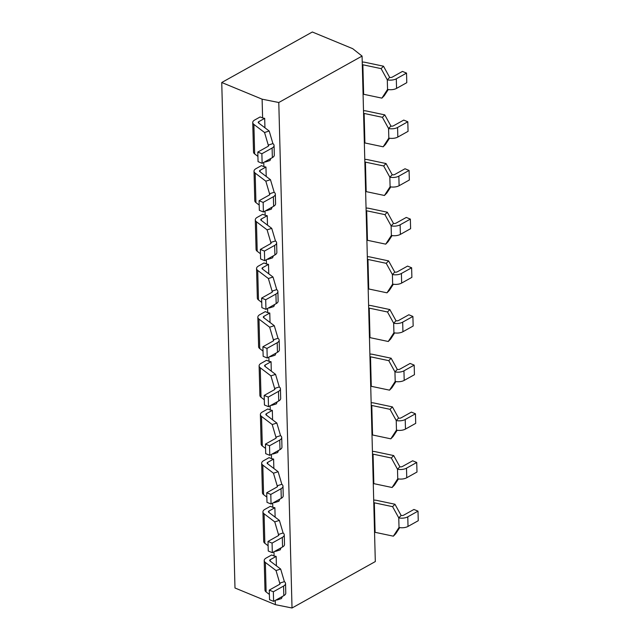 <?xml version="1.0" encoding="UTF-8"?>
<svg xmlns="http://www.w3.org/2000/svg" width="640" height="640" viewBox="0 0 640 640"><rect width="100%" height="100%" fill="white"/><g stroke="black" fill="none" stroke-linecap="round" stroke-linejoin="round"><path stroke-width="0.96" d="M388.256 89.552L384.256 95.712L381.896 98.136L387.552 89.424L387.296 79.84L389.664 77.416A2.184 1.056 -1.5 0 0 392.24 77.12L402.464 71.416L406.536 73.096L396.304 78.8A7.656 3.696 178.5 0 1 387.296 79.84L381.12 68.632L362.864 64.776A2.184 1.056 -1.5 0 0 362.304 64.696M381.12 68.632L383.488 66.2L389.664 77.416M362.232 62.048A7.656 3.696 178.5 0 1 365.232 62.352L383.488 66.2M387.552 89.424A7.656 3.696 -1.5 0 0 396.56 88.384L406.784 82.68L406.536 73.096M363.072 94.208A2.184 1.056 178.5 0 1 363.64 94.28L381.896 98.136M264.552 132.504L269.2 131.024L272.92 143.608L268.264 145.096L264.552 132.504L253.888 124.424A7.656 3.696 178.5 0 1 252.736 122.544A7.656 3.696 178.5 0 1 254.696 119.992L260.16 116.944L262.608 117.952L262.112 99.176L278.784 102.512L292.024 608L375.312 561.568L362.072 56.08L352.704 48.672L312.336 32L221.744 82.504L234.984 587.992L275.352 604.656L275.24 600.44M389.528 138.224L385.528 144.384L383.168 146.808L388.824 138.096A7.656 3.696 -1.5 0 0 397.832 137.048L408.056 131.352L407.808 121.768L397.576 127.472A7.656 3.696 178.5 0 1 388.576 128.512L390.936 126.088A2.184 1.056 -1.5 0 0 393.512 125.792L403.736 120.088L407.808 121.768M364.344 142.88A2.184 1.056 178.5 0 1 364.912 142.952L383.168 146.808M388.824 138.096L388.576 128.512L382.392 117.304L384.76 114.872L390.936 126.088M363.504 110.72A7.656 3.696 178.5 0 1 366.504 111.016L384.76 114.872M382.392 117.304L364.136 113.448A2.184 1.056 -1.5 0 0 363.576 113.368M270.88 158.44L269.968 160.536L265.32 162.016L265.6 161.392M252.736 122.544L253.512 152.056A7.656 3.696 -1.5 0 0 254.656 153.928L257.92 156.4M272.92 143.608A7.656 3.696 178.5 0 1 274.064 145.488A7.656 3.696 178.5 0 1 272.104 148.04L261.88 153.744L257.808 152.064L268.04 146.36A2.184 1.056 -1.5 0 0 268.592 145.632A2.184 1.056 -1.5 0 0 268.264 145.096L268.296 146.184M257.808 152.064L258.056 161.64L262.128 163.32L272.36 157.616A7.656 3.696 -1.5 0 0 274.312 155.064L274.064 145.488M262.608 117.952L264.688 118.368L258.768 121.672A2.184 1.056 -1.5 0 0 258.208 122.4A2.184 1.056 -1.5 0 0 258.536 122.936L269.2 131.024M264.688 118.368L264.936 127.792M261.88 153.744L262.128 163.32M265.824 181.176L270.472 179.696L274.192 192.28L269.544 193.76L265.824 181.176L255.16 173.088A7.656 3.696 178.5 0 1 254.016 171.216A7.656 3.696 178.5 0 1 255.968 168.664L261.44 165.616L263.88 166.624L263.768 162.408M263.88 166.624L265.96 167.04L266.208 176.464M265.152 215.296L267.24 215.712L261.312 219.016A2.184 1.056 -1.5 0 0 260.752 219.744A2.184 1.056 -1.5 0 0 261.08 220.28L271.744 228.368L275.464 240.952A7.656 3.696 178.5 0 1 276.616 242.824A7.656 3.696 178.5 0 1 274.656 245.384L264.424 251.08L260.36 249.4L270.584 243.696A2.184 1.056 -1.5 0 0 271.144 242.968A2.184 1.056 -1.5 0 0 270.816 242.432L267.096 229.848L256.432 221.76A7.656 3.696 178.5 0 1 255.288 219.888A7.656 3.696 178.5 0 1 257.248 217.336L262.712 214.288L265.152 215.296L265.04 211.08M267.24 215.712L267.488 225.136M266.424 263.968L268.512 264.384L262.592 267.68A2.184 1.056 -1.5 0 0 262.032 268.416A2.184 1.056 -1.5 0 0 262.36 268.952L273.024 277.04L276.736 289.624A7.656 3.696 178.5 0 1 277.888 291.496A7.656 3.696 178.5 0 1 275.928 294.048L265.704 299.752L261.632 298.072L271.856 292.368A2.184 1.056 -1.5 0 0 272.416 291.64A2.184 1.056 -1.5 0 0 272.088 291.104L268.376 278.52L257.712 270.432A7.656 3.696 178.5 0 1 256.56 268.56A7.656 3.696 178.5 0 1 258.52 266L263.984 262.96L266.424 263.968L266.32 259.752M268.512 264.384L268.76 273.8M267.704 312.632L269.784 313.056L263.864 316.352A2.184 1.056 -1.5 0 0 263.304 317.08A2.184 1.056 -1.5 0 0 263.632 317.616L274.296 325.704L278.016 338.296A7.656 3.696 178.5 0 1 279.16 340.168A7.656 3.696 178.5 0 1 277.2 342.72L266.976 348.424L262.904 346.744L273.136 341.04A2.184 1.056 -1.5 0 0 273.696 340.312A2.184 1.056 -1.5 0 0 273.368 339.776L269.648 327.192L258.984 319.104A7.656 3.696 178.5 0 1 257.84 317.224A7.656 3.696 178.5 0 1 259.792 314.672L265.264 311.624L267.704 312.632L267.592 308.416M269.784 313.056L270.032 322.472M268.976 361.304L271.064 361.72L265.136 365.024A2.184 1.056 -1.5 0 0 264.576 365.752A2.184 1.056 -1.5 0 0 264.904 366.288L275.568 374.376L279.288 386.96A7.656 3.696 178.5 0 1 280.44 388.84A7.656 3.696 178.5 0 1 278.48 391.392L268.248 397.096L264.184 395.416L274.408 389.712A2.184 1.056 -1.5 0 0 274.968 388.984A2.184 1.056 -1.5 0 0 274.64 388.448L270.92 375.864L260.256 367.776A7.656 3.696 178.5 0 1 259.112 365.896A7.656 3.696 178.5 0 1 261.072 363.344L266.536 360.296L268.976 361.304L268.864 357.088M271.064 361.72L271.304 371.144M270.248 409.976L272.336 410.392L266.416 413.696A2.184 1.056 -1.5 0 0 265.856 414.424A2.184 1.056 -1.5 0 0 266.184 414.96L276.848 423.048L280.56 435.632A7.656 3.696 178.5 0 1 281.712 437.512A7.656 3.696 178.5 0 1 279.752 440.064L269.528 445.768L265.456 444.088L275.68 438.384A2.184 1.056 -1.5 0 0 276.24 437.656A2.184 1.056 -1.5 0 0 275.912 437.12L272.2 424.528L261.536 416.448A7.656 3.696 178.5 0 1 260.384 414.568A7.656 3.696 178.5 0 1 262.344 412.016L267.808 408.968L270.248 409.976L270.144 405.76M272.336 410.392L272.584 419.816M271.528 458.648L273.608 459.064L267.688 462.368A2.184 1.056 -1.5 0 0 267.128 463.096A2.184 1.056 -1.5 0 0 267.456 463.632L278.12 471.72L281.84 484.304A7.656 3.696 178.5 0 1 282.984 486.184A7.656 3.696 178.5 0 1 281.024 488.736L270.8 494.432L266.728 492.752L276.96 487.056A2.184 1.056 -1.5 0 0 277.52 486.32A2.184 1.056 -1.5 0 0 277.192 485.784L273.472 473.2L262.808 465.112A7.656 3.696 178.5 0 1 261.664 463.24A7.656 3.696 178.5 0 1 263.616 460.688L269.088 457.64L271.528 458.648L271.416 454.432M273.608 459.064L273.856 468.488M272.8 507.32L274.888 507.736L268.96 511.04A2.184 1.056 -1.5 0 0 268.4 511.768A2.184 1.056 -1.5 0 0 268.728 512.304L279.392 520.392L283.112 532.976A7.656 3.696 178.5 0 1 284.256 534.848A7.656 3.696 178.5 0 1 282.304 537.408L272.072 543.104L268 541.424L278.232 535.72A2.184 1.056 -1.5 0 0 278.792 534.992A2.184 1.056 -1.5 0 0 278.464 534.456L274.744 521.872L264.08 513.784A7.656 3.696 178.5 0 1 262.936 511.912A7.656 3.696 178.5 0 1 264.896 509.36L270.36 506.312L272.8 507.32L272.688 503.104M274.888 507.736L275.128 517.16M274.072 555.992L276.16 556.408L270.24 559.704A2.184 1.056 -1.5 0 0 269.68 560.44A2.184 1.056 -1.5 0 0 270.008 560.976L280.672 569.064L284.384 581.648A7.656 3.696 178.5 0 1 285.536 583.52A7.656 3.696 178.5 0 1 283.576 586.072L273.344 591.776L269.28 590.096L279.504 584.392A2.184 1.056 -1.5 0 0 280.064 583.664A2.184 1.056 -1.5 0 0 279.736 583.128L276.024 570.544L265.36 562.456A7.656 3.696 178.5 0 1 264.208 560.584A7.656 3.696 178.5 0 1 266.168 558.024L271.632 554.984L274.072 555.992L273.968 551.776M276.16 556.408L276.408 565.824M292.024 608L275.352 604.656M265.96 167.04L260.04 170.344A2.184 1.056 -1.5 0 0 259.48 171.072A2.184 1.056 -1.5 0 0 259.808 171.608L270.472 179.696M274.192 192.28A7.656 3.696 178.5 0 1 275.336 194.16A7.656 3.696 178.5 0 1 273.384 196.712L263.152 202.408L259.08 200.728L269.312 195.032A2.184 1.056 -1.5 0 0 269.872 194.296A2.184 1.056 -1.5 0 0 269.544 193.76L269.568 194.856M259.08 200.728L259.336 210.312L263.4 211.992L273.632 206.288A7.656 3.696 -1.5 0 0 275.592 203.736L275.336 194.16M272.16 207.112L271.248 209.208L266.6 210.688L266.872 210.056M254.016 171.216L254.784 200.728A7.656 3.696 -1.5 0 0 255.936 202.6L259.2 205.072M263.152 202.408L263.4 211.992M362.072 56.08L278.784 102.512M262.112 99.176L221.744 82.504M264.208 560.584L264.984 590.088A7.656 3.696 -1.5 0 0 266.128 591.968L269.392 594.44M269.28 590.096L269.528 599.68L273.6 601.36L283.824 595.656A7.656 3.696 -1.5 0 0 285.784 593.104L285.536 583.52M273.344 591.776L273.6 601.36M282.352 596.48L281.44 598.568L276.792 600.056L277.064 599.424M276.024 570.544L280.672 569.064M284.384 581.648L279.736 583.128L279.768 584.216M373.704 500.088A7.656 3.696 178.5 0 1 376.696 500.384L394.952 504.24L401.136 515.456A2.184 1.056 -1.5 0 0 403.704 515.152L413.936 509.456L418.008 511.136L407.776 516.832A7.656 3.696 178.5 0 1 398.768 517.88L392.592 506.664L374.336 502.808A2.184 1.056 -1.5 0 0 373.768 502.736M374.544 532.24A2.184 1.056 178.5 0 1 375.104 532.32L393.36 536.176L399.024 527.464A7.656 3.696 -1.5 0 0 408.024 526.416L418.256 520.712L418.008 511.136M399.728 527.592L395.728 533.752L393.36 536.176M392.592 506.664L394.952 504.24M399.024 527.464L398.768 517.88L401.136 515.456M262.936 511.912L263.704 541.416A7.656 3.696 -1.5 0 0 264.856 543.296L268.12 545.768M268 541.424L268.256 551.008L272.328 552.688L282.552 546.984A7.656 3.696 -1.5 0 0 284.512 544.432L284.256 534.848M272.072 543.104L272.328 552.688M281.08 547.808L280.168 549.896L275.52 551.384L275.792 550.752M274.744 521.872L279.392 520.392M283.112 532.976L278.464 534.456L278.496 535.544M261.664 463.24L262.432 492.752A7.656 3.696 -1.5 0 0 263.584 494.624L266.84 497.096M266.728 492.752L266.984 502.336L271.048 504.016L281.28 498.312A7.656 3.696 -1.5 0 0 283.232 495.76L282.984 486.184M270.8 494.432L271.048 504.016M279.8 499.136L278.896 501.232L274.248 502.712L274.52 502.08M273.472 473.2L278.12 471.72M281.84 484.304L277.192 485.784L277.216 486.88M260.384 414.568L261.16 444.08A7.656 3.696 -1.5 0 0 262.304 445.952L265.568 448.424M265.456 444.088L265.704 453.664L269.776 455.344L280 449.64A7.656 3.696 -1.5 0 0 281.96 447.088L281.712 437.512M269.528 445.768L269.776 455.344M278.528 450.464L277.616 452.56L272.968 454.04L273.24 453.416M272.2 424.528L276.848 423.048M280.56 435.632L275.912 437.12L275.944 438.208M259.112 365.896L259.888 395.408A7.656 3.696 -1.5 0 0 261.032 397.28L264.296 399.76M264.184 395.416L264.432 404.992L268.504 406.672L278.728 400.976A7.656 3.696 -1.5 0 0 280.688 398.424L280.44 388.84M268.248 397.096L268.504 406.672M277.256 401.792L276.344 403.888L271.696 405.368L271.968 404.744M270.92 375.864L275.568 374.376M279.288 386.96L274.64 388.448L274.672 389.536M257.84 317.224L258.608 346.736A7.656 3.696 -1.5 0 0 259.76 348.608L263.016 351.088M262.904 346.744L263.16 356.328L267.224 358.008L277.456 352.304A7.656 3.696 -1.5 0 0 279.416 349.752L279.16 340.168M266.976 348.424L267.224 358.008M275.976 353.128L275.072 355.216L270.424 356.696L270.696 356.072M269.648 327.192L274.296 325.704M278.016 338.296L273.368 339.776L273.392 340.864M256.56 268.56L257.336 298.064A7.656 3.696 -1.5 0 0 258.48 299.944L261.744 302.416M261.632 298.072L261.88 307.656L265.952 309.336L276.176 303.632A7.656 3.696 -1.5 0 0 278.136 301.08L277.888 291.496M265.704 299.752L265.952 309.336M274.704 304.456L273.792 306.544L269.144 308.032L269.424 307.4M268.376 278.52L273.024 277.04M276.736 289.624L272.088 291.104L272.12 292.192M255.288 219.888L256.064 249.392A7.656 3.696 -1.5 0 0 257.208 251.272L260.472 253.744M260.36 249.4L260.608 258.984L264.68 260.664L274.904 254.96A7.656 3.696 -1.5 0 0 276.864 252.408L276.616 242.824M264.424 251.08L264.68 260.664M273.432 255.784L272.52 257.872L267.872 259.36L268.144 258.728M267.096 229.848L271.744 228.368M275.464 240.952L270.816 242.432L270.848 243.52M372.424 451.416A7.656 3.696 178.5 0 1 375.424 451.712L393.68 455.568L399.856 466.784A2.184 1.056 -1.5 0 0 402.432 466.488L412.664 460.784L416.728 462.464L406.504 468.168A7.656 3.696 178.5 0 1 397.496 469.208L391.32 457.992L373.064 454.144A2.184 1.056 -1.5 0 0 372.496 454.064M373.272 483.576A2.184 1.056 178.5 0 1 373.832 483.648L392.088 487.504L397.744 478.792A7.656 3.696 -1.5 0 0 406.752 477.744L416.984 472.04L416.728 462.464M398.448 478.92L394.456 485.08L392.088 487.504M391.32 457.992L393.68 455.568M397.744 478.792L397.496 469.208L399.856 466.784M371.152 402.744A7.656 3.696 178.5 0 1 374.152 403.04L392.408 406.896L398.584 418.112A2.184 1.056 -1.5 0 0 401.16 417.816L411.384 412.112L415.456 413.792L405.224 419.496A7.656 3.696 178.5 0 1 396.224 420.536L390.04 409.328L371.784 405.472A2.184 1.056 -1.5 0 0 371.224 405.392M371.992 434.904A2.184 1.056 178.5 0 1 372.56 434.976L390.816 438.832L396.472 430.12A7.656 3.696 -1.5 0 0 405.48 429.072L415.704 423.376L415.456 413.792M397.176 430.248L393.176 436.408L390.816 438.832M390.04 409.328L392.408 406.896M396.472 430.12L396.224 420.536L398.584 418.112M369.88 354.072A7.656 3.696 178.5 0 1 372.872 354.376L391.128 358.224L397.312 369.44A2.184 1.056 -1.5 0 0 399.88 369.144L410.112 363.44L414.184 365.12L403.952 370.824A7.656 3.696 178.5 0 1 394.944 371.864L388.768 360.656L370.512 356.8A2.184 1.056 -1.5 0 0 369.944 356.72M370.72 386.232A2.184 1.056 178.5 0 1 371.28 386.304L389.544 390.16L395.2 381.448A7.656 3.696 -1.5 0 0 404.2 380.4L414.432 374.704L414.184 365.12M395.904 381.576L391.904 387.736L389.544 390.16M388.768 360.656L391.128 358.224M395.2 381.448L394.944 371.864L397.312 369.44M368.6 305.4A7.656 3.696 178.5 0 1 371.6 305.704L389.856 309.56L396.032 320.768A2.184 1.056 -1.5 0 0 398.608 320.472L408.84 314.768L412.904 316.448L402.68 322.152A7.656 3.696 178.5 0 1 393.672 323.2L387.496 311.984L369.24 308.128A2.184 1.056 -1.5 0 0 368.672 308.048M369.448 337.56A2.184 1.056 178.5 0 1 370.008 337.64L388.264 341.496L393.92 332.776A7.656 3.696 -1.5 0 0 402.928 331.736L413.16 326.032L412.904 316.448M394.624 332.904L390.632 339.064L388.264 341.496M387.496 311.984L389.856 309.56M393.92 332.776L393.672 323.2L396.032 320.768M367.328 256.728A7.656 3.696 178.5 0 1 370.328 257.032L388.584 260.888L394.76 272.096A2.184 1.056 -1.5 0 0 397.336 271.8L407.56 266.096L411.632 267.776L401.4 273.48A7.656 3.696 178.5 0 1 392.4 274.528L386.216 263.312L367.96 259.456A2.184 1.056 -1.5 0 0 367.4 259.384M368.168 288.888A2.184 1.056 178.5 0 1 368.736 288.968L386.992 292.824L392.648 284.104A7.656 3.696 -1.5 0 0 401.656 283.064L411.88 277.36L411.632 267.776M393.352 284.232L389.352 290.392L386.992 292.824M386.216 263.312L388.584 260.888M392.648 284.104L392.4 274.528L394.76 272.096M366.056 208.064A7.656 3.696 178.5 0 1 369.048 208.36L387.312 212.216L393.488 223.432A2.184 1.056 -1.5 0 0 396.056 223.128L406.288 217.432L410.36 219.112L400.128 224.808A7.656 3.696 178.5 0 1 391.12 225.856L384.944 214.64L366.688 210.784A2.184 1.056 -1.5 0 0 366.12 210.712M366.896 240.216A2.184 1.056 178.5 0 1 367.464 240.296L385.72 244.152L391.376 235.44A7.656 3.696 -1.5 0 0 400.376 234.392L410.608 228.688L410.36 219.112M392.08 235.568L388.08 241.728L385.72 244.152M384.944 214.64L387.312 212.216M391.376 235.44L391.12 225.856L393.488 223.432M364.776 159.392A7.656 3.696 178.5 0 1 367.776 159.688L386.032 163.544L392.208 174.76A2.184 1.056 -1.5 0 0 394.784 174.464L405.016 168.76L409.08 170.44L398.856 176.144A7.656 3.696 178.5 0 1 389.848 177.184L383.672 165.968L365.416 162.12A2.184 1.056 -1.5 0 0 364.848 162.04M365.624 191.552A2.184 1.056 178.5 0 1 366.184 191.624L384.44 195.48L390.096 186.768A7.656 3.696 -1.5 0 0 399.104 185.72L409.336 180.016L409.08 170.44M390.808 186.896L386.808 193.056L384.44 195.48M383.672 165.968L386.032 163.544M390.096 186.768L389.848 177.184L392.208 174.76M363.64 94.28L362.864 64.776M396.56 88.384L396.304 78.8M364.912 142.952L364.136 113.448M397.832 137.048L397.576 127.472M253.888 124.424L254.656 153.928M258.768 121.672L258.808 123.144M272.104 148.04L272.36 157.616M255.16 173.088L255.936 202.6M260.04 170.344L260.08 171.816M273.384 196.712L273.632 206.288M265.36 562.456L266.128 591.968M283.576 586.072L283.824 595.656M270.24 559.704L270.272 561.176M408.024 526.416L407.776 516.832M375.104 532.32L374.336 502.808M264.08 513.784L264.856 543.296M282.304 537.408L282.552 546.984M268.96 511.04L269 512.504M262.808 465.112L263.584 494.624M281.024 488.736L281.28 498.312M267.688 462.368L267.728 463.84M261.536 416.448L262.304 445.952M279.752 440.064L280 449.64M266.416 413.696L266.448 415.168M260.256 367.776L261.032 397.28M278.48 391.392L278.728 400.976M265.136 365.024L265.176 366.496M258.984 319.104L259.76 348.608M277.2 342.72L277.456 352.304M263.864 316.352L263.904 317.824M257.712 270.432L258.48 299.944M275.928 294.048L276.176 303.632M262.592 267.68L262.632 269.152M256.432 221.76L257.208 251.272M274.656 245.384L274.904 254.96M261.312 219.016L261.352 220.48M406.752 477.744L406.504 468.168M373.832 483.648L373.064 454.144M405.48 429.072L405.224 419.496M372.56 434.976L371.784 405.472M404.2 380.4L403.952 370.824M371.28 386.304L370.512 356.8M402.928 331.736L402.68 322.152M370.008 337.64L369.24 308.128M401.656 283.064L401.4 273.48M368.736 288.968L367.96 259.456M400.376 234.392L400.128 224.808M367.464 240.296L366.688 210.784M399.104 185.72L398.856 176.144M366.184 191.624L365.416 162.12"/></g></svg>
